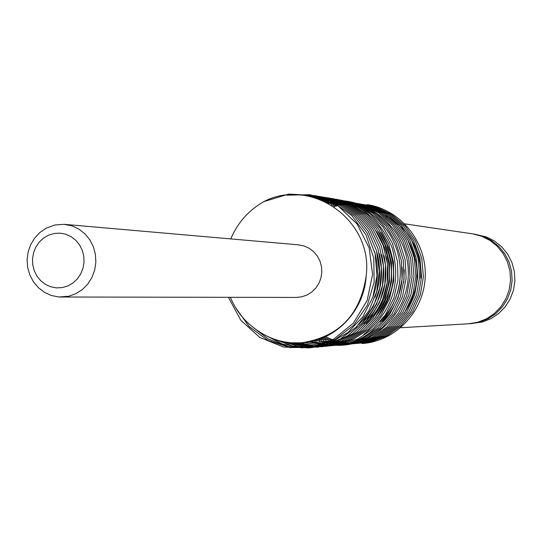 <?xml version="1.0" encoding="UTF-8"?>
<svg xmlns="http://www.w3.org/2000/svg" width="542" height="542" viewBox="0 0 542 542"><rect width="100%" height="100%" fill="white"/><g stroke="black" fill="none" stroke-linecap="round" stroke-linejoin="round"><path stroke-width="0.81" d="M473.383 233.988L483.24 236.427L491.567 240.607L498.85 246.461L504.778 253.737L509.087 262.111L511.573 271.23L512.129 280.675L510.74 290.031L507.454 298.886L502.42 306.847L495.876 313.574L488.098 318.757L479.433 322.178L469.392 323.743M298.12 244.815L304.062 245.953L309.136 248.25L313.608 251.63L317.26 255.939L319.929 260.973L321.474 266.488L321.826 272.219L320.966 277.904L318.94 283.256L315.837 288.032L311.813 292.002L307.057 294.977L301.799 296.813L296.291 297.429L59.01 297.009M230.75 238.907C237.674 222.694 248.703 210.262 263.832 201.617C311.088 176.787 373.614 220.188 366.148 275.959C360.444 314.78 338.906 337.063 301.555 342.815L291.447 342.795C279.184 341.765 267.958 337.72 257.782 330.667C245.316 322.415 236.19 311.304 230.404 297.334M366.148 275.959C364.353 310.81 335.701 340.864 302.131 342.774L301.847 342.795M303.385 342.666L302.971 342.707M307.131 342.409L305.891 342.483M305.471 342.51L304.631 342.544M374.542 251.508C378.966 267.335 378.289 282.863 372.51 298.093M376.961 252.525C381.033 267.728 380.382 282.653 375.01 297.294M379.359 253.575C385.498 281.183 378.682 304.78 358.899 324.36M381.737 254.645C387.442 281.704 380.647 304.841 361.338 324.062M312.754 341.379L311.914 341.318M384.095 255.756C389.359 282.247 382.584 304.916 363.757 323.764M386.426 256.908C391.256 282.809 384.495 304.997 366.148 323.466M376.331 231.312C394.874 261.203 393.648 290.146 372.659 318.134M378.662 231.868C396.852 261.447 395.64 290.085 375.023 317.788M380.979 232.423C398.824 261.684 397.625 290.024 377.374 317.443M399.976 265.356C401.886 287.179 395.274 305.959 380.138 321.697M402.144 267.335C403.458 288.263 396.879 306.284 382.401 321.399M404.271 269.814L403.715 282.47M407.347 238.968C421.263 264.476 420.206 289.245 404.169 313.269M313.933 341.114L313.1 341.04M316.352 340.945L315.519 340.871M315.105 340.83L314.272 340.742M470.273 323.696L482.421 322.016L491.025 318.615L498.748 313.466L505.252 306.792L510.252 298.879L513.518 290.085L514.9 280.797L514.344 271.413L511.872 262.369L507.597 254.049L501.709 246.82L494.467 241.007L486.201 236.861L474.25 234.103M404.799 223.853L472.509 233.846L481.533 236.183L489.887 240.377L497.204 246.251L503.152 253.554L507.475 261.969L509.975 271.115L510.53 280.6L509.134 289.997L505.835 298.886L500.788 306.887L494.209 313.635L486.404 318.838L477.712 322.273L468.512 323.798L400.687 327.727M411.507 240.045C418.424 251.969 421.493 264.692 420.7 278.209C421.29 250.18 409.711 229.395 385.979 215.838M367.239 204.585C400.877 209.747 426.703 242.03 425.233 276.847C423.885 311.46 395.66 341.474 362.009 343.54M263.832 201.617L288.798 194.063L314.258 195.56L338.289 206.062L357.137 224.049L369.156 247.89L372.584 274.428L367.144 300.437L353.337 323.208L333.323 339.428L308.777 347.795L283.581 347.07L259.753 337.422L240.783 320.234L228.46 297.334M286.704 195.188L309.902 194.7L332.47 201.699L351.86 215.608L365.938 234.754L373.743 257.958L374.17 282.016L367.286 305.315L353.736 325.207L335.247 339.516L312.991 347.314L290.051 347.571L267.944 340.41L249.103 326.508L235.546 307.592M295.39 194.761L316.365 195.797L336.663 203.026L354.095 215.879L367.117 233.019L375.084 253.737L376.995 275.641L372.849 297.124L362.822 316.799L348.154 332.348L329.672 343.079L308.926 347.937L288.236 346.568L268.419 339.082L251.563 326.148M300.376 194.991L320.098 196.489L339.17 203.501L355.674 215.526L368.248 231.38L376.446 250.58L379.298 271.203L376.744 291.549L368.838 310.844L356.331 327.009L340.322 338.98L321.453 346.189L301.738 347.849L282.47 344.041L264.604 334.875M303.852 195.357L322.815 196.97L341.175 203.711L357.178 215.133L369.542 230.133L377.923 248.344L381.399 268.134L379.827 287.768L373.255 306.704L362.164 323.147L347.666 335.769L330.173 344.245L311.237 347.693L292.531 346.006L274.537 339.251M306.555 195.77L325.085 197.356L343.052 203.867L358.797 214.883L371.08 229.361L379.59 246.962L383.445 266.237L382.449 285.458L376.656 304.143L366.406 320.674L352.774 333.648L336.142 342.774L317.768 347.192L299.394 346.656L281.508 341.264M308.818 196.19L327.083 197.688L344.82 203.975L360.45 214.693L372.72 228.805L381.344 246L385.477 264.943L384.867 283.906L379.576 302.416L369.874 319.001L356.772 332.192L340.701 341.684L322.714 346.69L304.543 346.846L286.786 342.266M310.79 196.624L328.892 197.979L346.514 204.063L362.11 214.524L374.407 228.372L383.153 245.282L387.496 264.001L387.164 282.802L382.232 301.196L372.896 317.815L360.139 331.162L344.427 340.877L326.704 346.243L308.662 346.833L291.013 342.761M312.578 197.071L330.586 198.257L348.147 204.124L363.757 214.381L376.128 228.013L384.989 244.706L389.515 263.276L389.4 281.982L384.712 300.309L375.633 316.955L363.099 330.41L347.639 340.281L330.085 345.877L312.117 346.731L294.536 342.964M314.224 197.525L332.185 198.521L349.732 204.185L365.396 214.246L377.855 227.708L386.839 244.239L391.527 262.701L391.581 281.352L387.083 299.645L378.181 316.325L365.796 329.861L350.484 339.827L333.032 345.572L315.105 346.589L297.572 342.991M315.769 197.993L333.716 198.778L351.277 204.239L367.022 214.117L379.59 227.444L388.695 243.846L393.526 262.24L393.722 280.864L389.366 299.143L380.586 315.857L368.296 329.461L353.066 339.488L335.674 345.315L317.768 346.413L300.254 342.896M317.239 198.467C352.795 197.512 377.767 213.948 392.157 247.796C401.534 283.541 392.049 312.429 363.709 334.468M318.642 198.961L336.602 199.3L354.238 204.327L370.186 213.866L383.011 226.942L392.367 243.134L397.482 261.434L397.93 280.065L393.79 298.351L385.186 315.153L372.998 328.858L357.856 338.98L340.491 344.888L322.592 346.047L305.085 342.558M319.997 199.463C355.762 194.815 392.347 221.326 399.041 258.764C406.114 295.505 382.415 334.604 347.144 343.682M321.304 199.984L339.299 199.835L357.009 204.402L373.181 213.562L386.29 226.38L395.924 242.355L401.344 260.567L402.062 279.211L398.16 297.517L389.732 314.414L377.645 328.249L362.578 338.465L345.24 344.468L327.327 345.681L309.807 342.212M322.578 200.52L340.593 200.113L358.337 204.442L374.624 213.406L387.882 226.089L397.665 241.949L403.241 260.106L404.102 278.764L400.321 297.091L391.981 314.035L379.949 327.937L364.915 338.208L347.591 344.258L329.672 345.498L312.145 342.036M323.818 201.068L341.86 200.398L359.631 204.483L376.033 213.243L389.454 225.79L399.373 241.529L405.118 259.645L406.121 278.317L402.462 296.65L394.224 313.655L382.239 327.625L367.246 337.951L349.922 344.048L331.995 345.322L314.407 341.853M312.944 341.338L312.517 341.182M325.031 201.631C365.45 193.623 407.34 227.477 408.241 270.722C410.145 313.317 370.742 350.396 330.241 344.773M326.216 202.207L344.305 201.001L362.137 204.578L378.763 212.918L392.51 225.194L402.726 240.689L408.803 258.697L410.104 277.396L406.696 295.763L398.648 312.876L386.771 326.995L371.853 337.429L354.549 343.628L336.596 344.969L318.974 341.507M317.612 341.033L317.199 340.884M316.982 340.803L316.514 340.627M316.271 340.532L315.762 340.329M327.382 202.803L345.498 201.319L363.35 204.639L380.091 212.762L394 224.889L404.366 240.262L410.612 258.216L412.069 276.928L408.79 295.309L400.843 312.477L389.021 326.677L374.136 337.171L356.839 343.425L338.872 344.793L321.23 341.345M319.868 340.864L319.509 340.735M319.292 340.654L318.838 340.478M318.594 340.39L318.093 340.193M317.829 340.085L317.287 339.868M328.527 203.413L346.663 201.644L364.542 204.713L381.392 212.606L395.464 224.591L405.985 239.828L412.401 257.728L414.013 276.454L410.87 294.855L403.018 312.084L391.249 326.352L376.405 336.914L359.109 343.215L341.128 344.617L323.486 341.182M321.596 340.512L321.142 340.335M320.905 340.247L320.41 340.058M320.153 339.949L319.617 339.732M319.34 339.624L318.771 339.38M330.573 203.812L348.662 202.01L366.487 205.025L383.302 212.864L397.354 224.788L407.869 239.957L414.291 257.789L415.924 276.454L412.808 294.801L404.996 311.975L393.268 326.216L378.472 336.745L361.236 343.039L343.31 344.441L325.722 341.02M323.872 340.362L323.425 340.2M323.195 340.105L322.707 339.915M322.449 339.814L321.921 339.604M321.65 339.495L321.088 339.258M320.796 339.136L320.2 338.879M331.142 204.585L331.535 204.483M332.774 204.171L350.796 202.376L368.56 205.384L385.308 213.189L399.312 225.065L409.786 240.181L416.188 257.945L417.814 276.542L414.705 294.807L406.927 311.921L395.24 326.108L380.498 336.602L363.323 342.869L345.457 344.265L327.937 340.864M326.135 340.22L325.695 340.058M325.464 339.969L324.983 339.78M324.733 339.685L324.211 339.475M323.94 339.36L323.384 339.129M323.1 339.007L322.51 338.757M322.212 338.621L321.596 338.35M332.009 205.303L332.497 205.161M332.727 205.1L333.167 204.984M333.371 204.93L333.757 204.829M334.956 204.53L352.91 202.742L370.613 205.736L387.3 213.514L401.256 225.343L411.69 240.404L418.072 258.094L419.691 276.623L416.595 294.821L408.837 311.874L397.198 325.999L382.51 336.453L365.389 342.7L347.591 344.095L330.139 340.701M328.377 340.078L327.944 339.915M327.72 339.827L327.246 339.644M326.995 339.549L326.48 339.346M326.216 339.231L325.667 339.007M325.383 338.885L324.8 338.635M324.509 338.506L323.899 338.235M323.588 338.093L322.957 337.795M333.465 205.858L333.987 205.709M334.238 205.635L334.719 205.499M334.949 205.438L335.376 205.323M335.579 205.269L335.959 205.174M337.117 204.883L355.01 203.101L372.645 206.082L389.278 213.833L403.18 225.621L413.58 240.621L419.935 258.249L421.547 276.705L418.465 294.834L410.741 311.819L399.142 325.898L384.502 336.311L367.449 342.53L349.712 343.919L332.327 340.545M330.606 339.936L330.18 339.78M329.956 339.692L329.489 339.509M329.238 339.414L328.73 339.211M328.472 339.109L327.93 338.879M327.646 338.764L327.077 338.52M326.785 338.391L326.182 338.12M325.877 337.984L325.254 337.693M324.936 337.537L324.285 337.226M334.014 206.712L334.59 206.522M334.875 206.434L335.423 206.265M335.694 206.19L336.203 206.041M336.453 205.967L336.921 205.838M337.151 205.777L337.571 205.662M337.774 205.608L338.14 205.513M339.265 205.235L357.097 203.46L374.671 206.434L391.243 214.151L405.098 225.899L415.457 240.838L421.791 258.398L423.397 276.786L420.321 294.848L412.625 311.772L401.066 325.789L386.48 336.169L369.481 342.368L351.812 343.75L334.522 340.396M332.815 339.793L332.395 339.638M332.171 339.556L331.711 339.38M331.467 339.285L330.966 339.082M330.708 338.98L330.173 338.757M329.895 338.642L329.333 338.398M329.041 338.276L328.445 338.012M328.147 337.869L327.531 337.585M327.212 337.436L326.575 337.124M326.25 336.968L325.586 336.636M63.915 224.313L71.923 225.872L78.759 229.036L84.789 233.704L89.721 239.659L93.312 246.617L95.392 254.252L95.859 262.192L94.687 270.058L91.944 277.477L87.75 284.089L82.309 289.584L75.894 293.703L68.793 296.244L58.841 296.996L51.354 295.498L44.417 292.314L38.346 287.653L33.408 281.759L29.803 274.936L27.669 267.484L27.1 259.733L28.116 252.03L30.67 244.706L34.661 238.094L39.918 232.484L46.253 228.155L54.796 224.998L63.915 224.313M56.354 287.883L62.134 287.619L67.723 285.993L72.838 283.087L77.221 279.042L80.656 274.062L82.967 268.398L84.024 262.335L83.786 256.183L82.269 250.255L79.532 244.835L75.731 240.214L71.056 236.617L65.738 234.225L60.047 233.148L54.275 233.453L48.705 235.106L43.617 238.033L39.268 242.078L35.86 247.044L33.577 252.68L32.527 258.71L32.764 264.828L34.268 270.729L36.971 276.129L40.738 280.742L45.386 284.354L50.677 286.772L56.354 287.883M63.868 224.307L298.622 244.848M301.555 342.815L302.131 342.774"/></g></svg>

